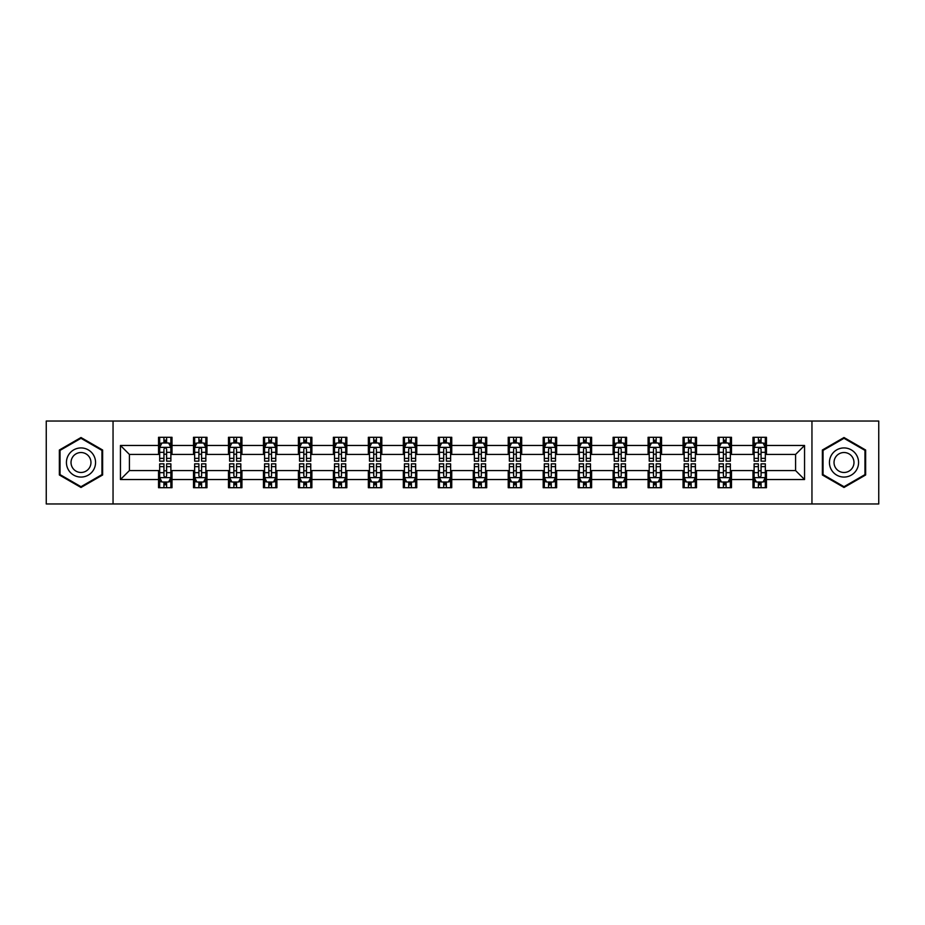<?xml version="1.0" encoding="UTF-8"?>
<svg xmlns="http://www.w3.org/2000/svg" width="925" height="925" viewBox="0 0 925 925"><rect width="100%" height="100%" fill="white"/><g stroke="black" fill="none" stroke-linecap="round" stroke-linejoin="round"><path stroke-width="1.39" d="M811.953 503.963L878.75 503.963L878.75 421.037L811.953 421.037L811.953 503.963L113.047 503.963L113.047 421.037L46.25 421.037L46.25 503.963L113.047 503.963M811.953 421.037L113.047 421.037M766.455 445.468L766.455 437.282L752.996 437.282L752.996 445.468L731.478 445.468L731.478 437.282L718.031 437.282L718.031 445.468L696.513 445.468L696.513 437.282L683.066 437.282L683.066 445.468L661.548 445.468L661.548 437.282L648.101 437.282L648.101 445.468L626.583 445.468L626.583 437.282L613.125 437.282L613.125 445.468L591.607 445.468L591.607 437.282L578.16 437.282L578.16 445.468L556.642 445.468L556.642 437.282L543.195 437.282L543.195 445.468L521.677 445.468L521.677 437.282L508.23 437.282L508.23 445.468L486.712 445.468L486.712 437.282L473.265 437.282L473.265 445.468L451.735 445.468L451.735 437.282L438.288 437.282L438.288 445.468L416.77 445.468L416.77 437.282L403.323 437.282L403.323 445.468L381.805 445.468L381.805 437.282L368.358 437.282L368.358 445.468L346.84 445.468L346.84 437.282L333.393 437.282L333.393 445.468L311.875 445.468L311.875 437.282L298.417 437.282L298.417 445.468L276.899 445.468L276.899 437.282L263.452 437.282L263.452 445.468L241.934 445.468L241.934 437.282L228.487 437.282L228.487 445.468L206.969 445.468L206.969 437.282L193.522 437.282L193.522 445.468L172.004 445.468L172.004 437.282L158.545 437.282L158.545 445.468L120.447 445.468L120.447 479.532L129.407 470.571L158.545 470.571L158.545 487.718L172.004 487.718L172.004 470.571L193.522 470.571L193.522 487.718L206.969 487.718L206.969 470.571L228.487 470.571L228.487 487.718L241.934 487.718L241.934 470.571L263.452 470.571L263.452 487.718L276.899 487.718L276.899 470.571L298.417 470.571L298.417 487.718L311.875 487.718L311.875 470.571L333.393 470.571L333.393 487.718L346.84 487.718L346.84 470.571L368.358 470.571L368.358 487.718L381.805 487.718L381.805 470.571L403.323 470.571L403.323 487.718L416.77 487.718L416.77 470.571L438.288 470.571L438.288 487.718L451.735 487.718L451.735 470.571L473.265 470.571L473.265 487.718L486.712 487.718L486.712 470.571L508.23 470.571L508.23 487.718L521.677 487.718L521.677 470.571L543.195 470.571L543.195 487.718L556.642 487.718L556.642 470.571L578.16 470.571L578.16 487.718L591.607 487.718L591.607 470.571L613.125 470.571L613.125 487.718L626.583 487.718L626.583 470.571L648.101 470.571L648.101 487.718L661.548 487.718L661.548 470.571L683.066 470.571L683.066 487.718L696.513 487.718L696.513 470.571L718.031 470.571L718.031 487.718L731.478 487.718L731.478 470.571L752.996 470.571L752.996 487.718L766.455 487.718L766.455 470.571L795.593 470.571L795.593 454.429L766.455 454.429L766.455 445.468L804.553 445.468L804.553 479.532L766.455 479.532M752.996 479.532L731.478 479.532M718.031 479.532L696.513 479.532M683.066 479.532L661.548 479.532M648.101 479.532L626.583 479.532M613.125 479.532L591.607 479.532M578.16 479.532L556.642 479.532M543.195 479.532L521.677 479.532M508.23 479.532L486.712 479.532M473.265 479.532L451.735 479.532M438.288 479.532L416.77 479.532M403.323 479.532L381.805 479.532M368.358 479.532L346.84 479.532M333.393 479.532L311.875 479.532M298.417 479.532L276.899 479.532M263.452 479.532L241.934 479.532M228.487 479.532L206.969 479.532M193.522 479.532L172.004 479.532M158.545 479.532L120.447 479.532M752.996 445.468L752.996 454.429L731.478 454.429L731.478 445.468M718.031 445.468L718.031 454.429L696.513 454.429L696.513 445.468M683.066 445.468L683.066 454.429L661.548 454.429L661.548 445.468M648.101 445.468L648.101 454.429L626.583 454.429L626.583 445.468M613.125 445.468L613.125 454.429L591.607 454.429L591.607 445.468M578.16 445.468L578.16 454.429L556.642 454.429L556.642 445.468M543.195 445.468L543.195 454.429L521.677 454.429L521.677 445.468M508.23 445.468L508.23 454.429L486.712 454.429L486.712 445.468M473.265 445.468L473.265 454.429L451.735 454.429L451.735 445.468M438.288 445.468L438.288 454.429L416.77 454.429L416.77 445.468M403.323 445.468L403.323 454.429L381.805 454.429L381.805 445.468M368.358 445.468L368.358 454.429L346.84 454.429L346.84 445.468M333.393 445.468L333.393 454.429L311.875 454.429L311.875 445.468M298.417 445.468L298.417 454.429L276.899 454.429L276.899 445.468M263.452 445.468L263.452 454.429L241.934 454.429L241.934 445.468M228.487 445.468L228.487 454.429L206.969 454.429L206.969 445.468M193.522 445.468L193.522 454.429L172.004 454.429L172.004 445.468M158.545 445.468L158.545 454.429L129.407 454.429L120.447 445.468M129.407 454.429L129.407 470.571M804.553 479.532L795.593 470.571M795.593 454.429L804.553 445.468M158.545 442.89L159.667 442.89M163.933 442.89L166.616 442.89M170.882 442.89L172.004 442.89M158.545 454.21L159.667 454.21M163.933 454.21L166.616 454.21M170.882 454.21L172.004 454.21M158.545 470.79L159.667 470.79M163.933 470.79L166.616 470.79M170.882 470.79L172.004 470.79M158.545 482.11L159.667 482.11M163.933 482.11L166.616 482.11M170.882 482.11L172.004 482.11M193.522 470.79L194.643 470.79M198.898 470.79L201.592 470.79M205.847 470.79L206.969 470.79M193.522 482.11L194.643 482.11M198.898 482.11L201.592 482.11M205.847 482.11L206.969 482.11M193.522 442.89L194.643 442.89M198.898 442.89L201.592 442.89M205.847 442.89L206.969 442.89M193.522 454.21L194.643 454.21M198.898 454.21L201.592 454.21M205.847 454.21L206.969 454.21M228.487 470.79L229.608 470.79M233.863 470.79L236.557 470.79M240.812 470.79L241.934 470.79M228.487 482.11L229.608 482.11M233.863 482.11L236.557 482.11M240.812 482.11L241.934 482.11M228.487 442.89L229.608 442.89M233.863 442.89L236.557 442.89M240.812 442.89L241.934 442.89M228.487 454.21L229.608 454.21M233.863 454.21L236.557 454.21M240.812 454.21L241.934 454.21M263.452 470.79L264.573 470.79M268.828 470.79L271.522 470.79M275.777 470.79L276.899 470.79M263.452 482.11L264.573 482.11M268.828 482.11L271.522 482.11M275.777 482.11L276.899 482.11M263.452 442.89L264.573 442.89M268.828 442.89L271.522 442.89M275.777 442.89L276.899 442.89M263.452 454.21L264.573 454.21M268.828 454.21L271.522 454.21M275.777 454.21L276.899 454.21M298.417 470.79L299.538 470.79M303.805 470.79L306.487 470.79M310.754 470.79L311.875 470.79M298.417 482.11L299.538 482.11M303.805 482.11L306.487 482.11M310.754 482.11L311.875 482.11M298.417 442.89L299.538 442.89M303.805 442.89L306.487 442.89M310.754 442.89L311.875 442.89M298.417 454.21L299.538 454.21M303.805 454.21L306.487 454.21M310.754 454.21L311.875 454.21M333.393 470.79L334.515 470.79M338.77 470.79L341.464 470.79M345.719 470.79L346.84 470.79M333.393 482.11L334.515 482.11M338.77 482.11L341.464 482.11M345.719 482.11L346.84 482.11M333.393 442.89L334.515 442.89M338.77 442.89L341.464 442.89M345.719 442.89L346.84 442.89M333.393 454.21L334.515 454.21M338.77 454.21L341.464 454.21M345.719 454.21L346.84 454.21M368.358 470.79L369.48 470.79M373.735 470.79L376.429 470.79M380.684 470.79L381.805 470.79M368.358 482.11L369.48 482.11M373.735 482.11L376.429 482.11M380.684 482.11L381.805 482.11M368.358 442.89L369.48 442.89M373.735 442.89L376.429 442.89M380.684 442.89L381.805 442.89M368.358 454.21L369.48 454.21M373.735 454.21L376.429 454.21M380.684 454.21L381.805 454.21M403.323 470.79L404.445 470.79M408.7 470.79L411.394 470.79M415.649 470.79L416.77 470.79M403.323 482.11L404.445 482.11M408.7 482.11L411.394 482.11M415.649 482.11L416.77 482.11M403.323 442.89L404.445 442.89M408.7 442.89L411.394 442.89M415.649 442.89L416.77 442.89M403.323 454.21L404.445 454.21M408.7 454.21L411.394 454.21M415.649 454.21L416.77 454.21M438.288 470.79L439.41 470.79M443.676 470.79L446.359 470.79M450.625 470.79L451.735 470.79M438.288 482.11L439.41 482.11M443.676 482.11L446.359 482.11M450.625 482.11L451.735 482.11M438.288 442.89L439.41 442.89M443.676 442.89L446.359 442.89M450.625 442.89L451.735 442.89M438.288 454.21L439.41 454.21M443.676 454.21L446.359 454.21M450.625 454.21L451.735 454.21M473.265 470.79L474.375 470.79M478.641 470.79L481.324 470.79M485.59 470.79L486.712 470.79M473.265 482.11L474.375 482.11M478.641 482.11L481.324 482.11M485.59 482.11L486.712 482.11M473.265 442.89L474.375 442.89M478.641 442.89L481.324 442.89M485.59 442.89L486.712 442.89M473.265 454.21L474.375 454.21M478.641 454.21L481.324 454.21M485.59 454.21L486.712 454.21M508.23 470.79L509.351 470.79M513.606 470.79L516.3 470.79M520.555 470.79L521.677 470.79M508.23 482.11L509.351 482.11M513.606 482.11L516.3 482.11M520.555 482.11L521.677 482.11M508.23 442.89L509.351 442.89M513.606 442.89L516.3 442.89M520.555 442.89L521.677 442.89M508.23 454.21L509.351 454.21M513.606 454.21L516.3 454.21M520.555 454.21L521.677 454.21M543.195 470.79L544.316 470.79M548.571 470.79L551.265 470.79M555.52 470.79L556.642 470.79M543.195 482.11L544.316 482.11M548.571 482.11L551.265 482.11M555.52 482.11L556.642 482.11M543.195 442.89L544.316 442.89M548.571 442.89L551.265 442.89M555.52 442.89L556.642 442.89M543.195 454.21L544.316 454.21M548.571 454.21L551.265 454.21M555.52 454.21L556.642 454.21M578.16 470.79L579.281 470.79M583.536 470.79L586.23 470.79M590.485 470.79L591.607 470.79M578.16 482.11L579.281 482.11M583.536 482.11L586.23 482.11M590.485 482.11L591.607 482.11M578.16 442.89L579.281 442.89M583.536 442.89L586.23 442.89M590.485 442.89L591.607 442.89M578.16 454.21L579.281 454.21M583.536 454.21L586.23 454.21M590.485 454.21L591.607 454.21M613.125 470.79L614.246 470.79M618.513 470.79L621.195 470.79M625.462 470.79L626.583 470.79M613.125 482.11L614.246 482.11M618.513 482.11L621.195 482.11M625.462 482.11L626.583 482.11M613.125 442.89L614.246 442.89M618.513 442.89L621.195 442.89M625.462 442.89L626.583 442.89M613.125 454.21L614.246 454.21M618.513 454.21L621.195 454.21M625.462 454.21L626.583 454.21M648.101 470.79L649.223 470.79M653.478 470.79L656.172 470.79M660.427 470.79L661.548 470.79M648.101 482.11L649.223 482.11M653.478 482.11L656.172 482.11M660.427 482.11L661.548 482.11M648.101 442.89L649.223 442.89M653.478 442.89L656.172 442.89M660.427 442.89L661.548 442.89M648.101 454.21L649.223 454.21M653.478 454.21L656.172 454.21M660.427 454.21L661.548 454.21M683.066 470.79L684.188 470.79M688.443 470.79L691.137 470.79M695.392 470.79L696.513 470.79M683.066 482.11L684.188 482.11M688.443 482.11L691.137 482.11M695.392 482.11L696.513 482.11M683.066 442.89L684.188 442.89M688.443 442.89L691.137 442.89M695.392 442.89L696.513 442.89M683.066 454.21L684.188 454.21M688.443 454.21L691.137 454.21M695.392 454.21L696.513 454.21M718.031 470.79L719.153 470.79M723.408 470.79L726.102 470.79M730.357 470.79L731.478 470.79M718.031 482.11L719.153 482.11M723.408 482.11L726.102 482.11M730.357 482.11L731.478 482.11M718.031 442.89L719.153 442.89M723.408 442.89L726.102 442.89M730.357 442.89L731.478 442.89M718.031 454.21L719.153 454.21M723.408 454.21L726.102 454.21M730.357 454.21L731.478 454.21M752.996 470.79L754.118 470.79M758.384 470.79L761.067 470.79M765.333 470.79L766.455 470.79M752.996 482.11L754.118 482.11M758.384 482.11L761.067 482.11M765.333 482.11L766.455 482.11M752.996 442.89L754.118 442.89M758.384 442.89L761.067 442.89M765.333 442.89L766.455 442.89M752.996 454.21L754.118 454.21M758.384 454.21L761.067 454.21M765.333 454.21L766.455 454.21M80.995 487.475L102.629 474.988L102.629 450.012L80.995 437.525L59.362 450.012L59.362 474.988L80.995 487.475M865.638 450.012L844.005 437.525L822.371 450.012L822.371 474.988L844.005 487.475L865.638 474.988L865.638 450.012M166.616 440.196L163.933 440.196M170.882 458.349L166.616 458.349L166.616 461.159L170.882 461.159L170.882 447.48L168.639 442.994L161.91 442.994L159.667 447.48L159.667 461.159L163.933 461.159L163.933 458.349L159.667 458.349M159.667 447.48L159.667 437.282M170.882 447.48L170.882 437.282M163.933 442.994L163.933 437.282M166.616 437.282L166.616 442.994M166.616 458.349L166.616 449.168C165.725 447.434 164.823 447.434 163.933 449.168L163.933 458.349M163.933 484.804L166.616 484.804M159.667 466.651L163.933 466.651L163.933 463.841L159.667 463.841L159.667 477.52L161.91 482.006L168.639 482.006L170.882 477.52L170.882 463.841L166.616 463.841L166.616 466.651L170.882 466.651M170.882 477.52L170.882 487.718M159.667 477.52L159.667 487.718M166.616 482.006L166.616 487.718M163.933 487.718L163.933 482.006M163.933 466.651L163.933 475.832C164.823 477.566 165.725 477.566 166.616 475.832L166.616 466.651M93.61 469.784A14.569 14.569 0 0 0 88.28 449.885A14.569 14.569 0 0 0 68.381 455.216A14.569 14.569 0 0 0 73.711 475.115A14.569 14.569 0 0 0 93.61 469.784M89.632 467.483A9.978 9.978 0 0 0 85.979 453.863A9.978 9.978 0 0 0 72.358 457.517A9.978 9.978 0 0 0 76.012 471.137A9.978 9.978 0 0 0 89.632 467.483M60.032 474.606L60.032 450.394L80.995 438.3L101.947 450.394L101.947 474.606L80.995 486.7L60.032 474.606M844.005 447.931A14.569 14.569 0 0 0 829.436 462.5A14.569 14.569 0 0 0 844.005 477.069A14.569 14.569 0 0 0 858.573 462.5A14.569 14.569 0 0 0 844.005 447.931M844.005 452.522A9.978 9.978 0 0 0 834.026 462.5A9.978 9.978 0 0 0 844.005 472.478A9.978 9.978 0 0 0 853.983 462.5A9.978 9.978 0 0 0 844.005 452.522M864.968 474.606L844.005 486.7L823.053 474.606L823.053 450.394L844.005 438.3L864.968 450.394L864.968 474.606M201.592 440.196L198.898 440.196M205.847 458.349L201.592 458.349L201.592 461.159L205.847 461.159L205.847 447.48L203.604 442.994L196.875 442.994L194.643 447.48L194.643 461.159L198.898 461.159L198.898 458.349L194.643 458.349M194.643 447.48L194.643 437.282M205.847 447.48L205.847 437.282M198.898 442.994L198.898 437.282M201.592 437.282L201.592 442.994M201.592 458.349L201.592 449.168C200.69 447.434 199.8 447.434 198.898 449.168L198.898 458.349M236.557 440.196L233.863 440.196M240.812 458.349L236.557 458.349L236.557 461.159L240.812 461.159L240.812 447.48L238.569 442.994L231.851 442.994L229.608 447.48L229.608 461.159L233.863 461.159L233.863 458.349L229.608 458.349M229.608 447.48L229.608 437.282M240.812 447.48L240.812 437.282M233.863 442.994L233.863 437.282M236.557 437.282L236.557 442.994M236.557 458.349L236.557 449.168C235.655 447.434 234.765 447.434 233.863 449.168L233.863 458.349M198.898 484.804L201.592 484.804M194.643 466.651L198.898 466.651L198.898 463.841L194.643 463.841L194.643 477.52L196.875 482.006L203.604 482.006L205.847 477.52L205.847 463.841L201.592 463.841L201.592 466.651L205.847 466.651M205.847 477.52L205.847 487.718M194.643 477.52L194.643 487.718M201.592 482.006L201.592 487.718M198.898 487.718L198.898 482.006M198.898 466.651L198.898 475.832C199.788 477.566 200.69 477.566 201.592 475.832L201.592 466.651M233.863 484.804L236.557 484.804M229.608 466.651L233.863 466.651L233.863 463.841L229.608 463.841L229.608 477.52L231.851 482.006L238.569 482.006L240.812 477.52L240.812 463.841L236.557 463.841L236.557 466.651L240.812 466.651M240.812 477.52L240.812 487.718M229.608 477.52L229.608 487.718M236.557 482.006L236.557 487.718M233.863 487.718L233.863 482.006M233.863 466.651L233.863 475.832C234.765 477.566 235.655 477.566 236.557 475.832L236.557 466.651M271.522 440.196L268.828 440.196M275.777 458.349L271.522 458.349L271.522 461.159L275.777 461.159L275.777 447.48L273.546 442.994L266.816 442.994L264.573 447.48L264.573 461.159L268.828 461.159L268.828 458.349L264.573 458.349M264.573 447.48L264.573 437.282M275.777 447.48L275.777 437.282M268.828 442.994L268.828 437.282M271.522 437.282L271.522 442.994M271.522 458.349L271.522 449.168C270.632 447.434 269.73 447.434 268.828 449.168L268.828 458.349M306.487 440.196L303.805 440.196M310.754 458.349L306.487 458.349L306.487 461.159L310.754 461.159L310.754 447.48L308.511 442.994L301.781 442.994L299.538 447.48L299.538 461.159L303.805 461.159L303.805 458.349L299.538 458.349M299.538 447.48L299.538 437.282M310.754 447.48L310.754 437.282M303.805 442.994L303.805 437.282M306.487 437.282L306.487 442.994M306.487 458.349L306.487 449.168C305.597 447.434 304.695 447.434 303.805 449.168L303.805 458.349M341.464 440.196L338.77 440.196M345.719 458.349L341.464 458.349L341.464 461.159L345.719 461.159L345.719 447.48L343.476 442.994L336.746 442.994L334.515 447.48L334.515 461.159L338.77 461.159L338.77 458.349L334.515 458.349M334.515 447.48L334.515 437.282M345.719 447.48L345.719 437.282M338.77 442.994L338.77 437.282M341.464 437.282L341.464 442.994M341.464 458.349L341.464 449.168C340.562 447.434 339.672 447.434 338.77 449.168L338.77 458.349M268.828 484.804L271.522 484.804M264.573 466.651L268.828 466.651L268.828 463.841L264.573 463.841L264.573 477.52L266.816 482.006L273.546 482.006L275.777 477.52L275.777 463.841L271.522 463.841L271.522 466.651L275.777 466.651M275.777 477.52L275.777 487.718M264.573 477.52L264.573 487.718M271.522 482.006L271.522 487.718M268.828 487.718L268.828 482.006M268.828 466.651L268.828 475.832C269.73 477.566 270.62 477.566 271.522 475.832L271.522 466.651M303.805 484.804L306.487 484.804M299.538 466.651L303.805 466.651L303.805 463.841L299.538 463.841L299.538 477.52L301.781 482.006L308.511 482.006L310.754 477.52L310.754 463.841L306.487 463.841L306.487 466.651L310.754 466.651M310.754 477.52L310.754 487.718M299.538 477.52L299.538 487.718M306.487 482.006L306.487 487.718M303.805 487.718L303.805 482.006M303.805 466.651L303.805 475.832C304.695 477.566 305.597 477.566 306.487 475.832L306.487 466.651M338.77 484.804L341.464 484.804M334.515 466.651L338.77 466.651L338.77 463.841L334.515 463.841L334.515 477.52L336.746 482.006L343.476 482.006L345.719 477.52L345.719 463.841L341.464 463.841L341.464 466.651L345.719 466.651M345.719 477.52L345.719 487.718M334.515 477.52L334.515 487.718M341.464 482.006L341.464 487.718M338.77 487.718L338.77 482.006M338.77 466.651L338.77 475.832C339.66 477.566 340.562 477.566 341.464 475.832L341.464 466.651M376.429 440.196L373.735 440.196M380.684 458.349L376.429 458.349L376.429 461.159L380.684 461.159L380.684 447.48L378.441 442.994L371.723 442.994L369.48 447.48L369.48 461.159L373.735 461.159L373.735 458.349L369.48 458.349M369.48 447.48L369.48 437.282M380.684 447.48L380.684 437.282M373.735 442.994L373.735 437.282M376.429 437.282L376.429 442.994M376.429 458.349L376.429 449.168C375.527 447.434 374.637 447.434 373.735 449.168L373.735 458.349M373.735 484.804L376.429 484.804M369.48 466.651L373.735 466.651L373.735 463.841L369.48 463.841L369.48 477.52L371.723 482.006L378.441 482.006L380.684 477.52L380.684 463.841L376.429 463.841L376.429 466.651L380.684 466.651M380.684 477.52L380.684 487.718M369.48 477.52L369.48 487.718M376.429 482.006L376.429 487.718M373.735 487.718L373.735 482.006M373.735 466.651L373.735 475.832C374.637 477.566 375.527 477.566 376.429 475.832L376.429 466.651M411.394 440.196L408.7 440.196M415.649 458.349L411.394 458.349L411.394 461.159L415.649 461.159L415.649 447.48L413.406 442.994L406.688 442.994L404.445 447.48L404.445 461.159L408.7 461.159L408.7 458.349L404.445 458.349M404.445 447.48L404.445 437.282M415.649 447.48L415.649 437.282M408.7 442.994L408.7 437.282M411.394 437.282L411.394 442.994M411.394 458.349L411.394 449.168C410.503 447.434 409.602 447.434 408.7 449.168L408.7 458.349M408.7 484.804L411.394 484.804M404.445 466.651L408.7 466.651L408.7 463.841L404.445 463.841L404.445 477.52L406.688 482.006L413.406 482.006L415.649 477.52L415.649 463.841L411.394 463.841L411.394 466.651L415.649 466.651M415.649 477.52L415.649 487.718M404.445 477.52L404.445 487.718M411.394 482.006L411.394 487.718M408.7 487.718L408.7 482.006M408.7 466.651L408.7 475.832C409.602 477.566 410.492 477.566 411.394 475.832L411.394 466.651M446.359 440.196L443.676 440.196M450.625 458.349L446.359 458.349L446.359 461.159L450.625 461.159L450.625 447.48L448.382 442.994L441.653 442.994L439.41 447.48L439.41 461.159L443.676 461.159L443.676 458.349L439.41 458.349M439.41 447.48L439.41 437.282M450.625 447.48L450.625 437.282M443.676 442.994L443.676 437.282M446.359 437.282L446.359 442.994M446.359 458.349L446.359 449.168C445.468 447.434 444.567 447.434 443.676 449.168L443.676 458.349M443.676 484.804L446.359 484.804M439.41 466.651L443.676 466.651L443.676 463.841L439.41 463.841L439.41 477.52L441.653 482.006L448.382 482.006L450.625 477.52L450.625 463.841L446.359 463.841L446.359 466.651L450.625 466.651M450.625 477.52L450.625 487.718M439.41 477.52L439.41 487.718M446.359 482.006L446.359 487.718M443.676 487.718L443.676 482.006M443.676 466.651L443.676 475.832C444.567 477.566 445.468 477.566 446.359 475.832L446.359 466.651M481.324 440.196L478.641 440.196M485.59 458.349L481.324 458.349L481.324 461.159L485.59 461.159L485.59 447.48L483.347 442.994L476.618 442.994L474.375 447.48L474.375 461.159L478.641 461.159L478.641 458.349L474.375 458.349M474.375 447.48L474.375 437.282M485.59 447.48L485.59 437.282M478.641 442.994L478.641 437.282M481.324 437.282L481.324 442.994M481.324 458.349L481.324 449.168C480.433 447.434 479.532 447.434 478.641 449.168L478.641 458.349M478.641 484.804L481.324 484.804M474.375 466.651L478.641 466.651L478.641 463.841L474.375 463.841L474.375 477.52L476.618 482.006L483.347 482.006L485.59 477.52L485.59 463.841L481.324 463.841L481.324 466.651L485.59 466.651M485.59 477.52L485.59 487.718M474.375 477.52L474.375 487.718M481.324 482.006L481.324 487.718M478.641 487.718L478.641 482.006M478.641 466.651L478.641 475.832C479.532 477.566 480.433 477.566 481.324 475.832L481.324 466.651M516.3 440.196L513.606 440.196M520.555 458.349L516.3 458.349L516.3 461.159L520.555 461.159L520.555 447.48L518.312 442.994L511.594 442.994L509.351 447.48L509.351 461.159L513.606 461.159L513.606 458.349L509.351 458.349M509.351 447.48L509.351 437.282M520.555 447.48L520.555 437.282M513.606 442.994L513.606 437.282M516.3 437.282L516.3 442.994M516.3 458.349L516.3 449.168C515.398 447.434 514.508 447.434 513.606 449.168L513.606 458.349M513.606 484.804L516.3 484.804M509.351 466.651L513.606 466.651L513.606 463.841L509.351 463.841L509.351 477.52L511.594 482.006L518.312 482.006L520.555 477.52L520.555 463.841L516.3 463.841L516.3 466.651L520.555 466.651M520.555 477.52L520.555 487.718M509.351 477.52L509.351 487.718M516.3 482.006L516.3 487.718M513.606 487.718L513.606 482.006M513.606 466.651L513.606 475.832C514.497 477.566 515.398 477.566 516.3 475.832L516.3 466.651M551.265 440.196L548.571 440.196M555.52 458.349L551.265 458.349L551.265 461.159L555.52 461.159L555.52 447.48L553.277 442.994L546.559 442.994L544.316 447.48L544.316 461.159L548.571 461.159L548.571 458.349L544.316 458.349M544.316 447.48L544.316 437.282M555.52 447.48L555.52 437.282M548.571 442.994L548.571 437.282M551.265 437.282L551.265 442.994M551.265 458.349L551.265 449.168C550.363 447.434 549.473 447.434 548.571 449.168L548.571 458.349M548.571 484.804L551.265 484.804M544.316 466.651L548.571 466.651L548.571 463.841L544.316 463.841L544.316 477.52L546.559 482.006L553.277 482.006L555.52 477.52L555.52 463.841L551.265 463.841L551.265 466.651L555.52 466.651M555.52 477.52L555.52 487.718M544.316 477.52L544.316 487.718M551.265 482.006L551.265 487.718M548.571 487.718L548.571 482.006M548.571 466.651L548.571 475.832C549.473 477.566 550.363 477.566 551.265 475.832L551.265 466.651M586.23 440.196L583.536 440.196M590.485 458.349L586.23 458.349L586.23 461.159L590.485 461.159L590.485 447.48L588.254 442.994L581.524 442.994L579.281 447.48L579.281 461.159L583.536 461.159L583.536 458.349L579.281 458.349M579.281 447.48L579.281 437.282M590.485 447.48L590.485 437.282M583.536 442.994L583.536 437.282M586.23 437.282L586.23 442.994M586.23 458.349L586.23 449.168C585.34 447.434 584.438 447.434 583.536 449.168L583.536 458.349M583.536 484.804L586.23 484.804M579.281 466.651L583.536 466.651L583.536 463.841L579.281 463.841L579.281 477.52L581.524 482.006L588.254 482.006L590.485 477.52L590.485 463.841L586.23 463.841L586.23 466.651L590.485 466.651M590.485 477.52L590.485 487.718M579.281 477.52L579.281 487.718M586.23 482.006L586.23 487.718M583.536 487.718L583.536 482.006M583.536 466.651L583.536 475.832C584.438 477.566 585.328 477.566 586.23 475.832L586.23 466.651M621.195 440.196L618.513 440.196M625.462 458.349L621.195 458.349L621.195 461.159L625.462 461.159L625.462 447.48L623.219 442.994L616.489 442.994L614.246 447.48L614.246 461.159L618.513 461.159L618.513 458.349L614.246 458.349M614.246 447.48L614.246 437.282M625.462 447.48L625.462 437.282M618.513 442.994L618.513 437.282M621.195 437.282L621.195 442.994M621.195 458.349L621.195 449.168C620.305 447.434 619.403 447.434 618.513 449.168L618.513 458.349M618.513 484.804L621.195 484.804M614.246 466.651L618.513 466.651L618.513 463.841L614.246 463.841L614.246 477.52L616.489 482.006L623.219 482.006L625.462 477.52L625.462 463.841L621.195 463.841L621.195 466.651L625.462 466.651M625.462 477.52L625.462 487.718M614.246 477.52L614.246 487.718M621.195 482.006L621.195 487.718M618.513 487.718L618.513 482.006M618.513 466.651L618.513 475.832C619.403 477.566 620.305 477.566 621.195 475.832L621.195 466.651M656.172 440.196L653.478 440.196M660.427 458.349L656.172 458.349L656.172 461.159L660.427 461.159L660.427 447.48L658.184 442.994L651.454 442.994L649.223 447.48L649.223 461.159L653.478 461.159L653.478 458.349L649.223 458.349M649.223 447.48L649.223 437.282M660.427 447.48L660.427 437.282M653.478 442.994L653.478 437.282M656.172 437.282L656.172 442.994M656.172 458.349L656.172 449.168C655.27 447.434 654.38 447.434 653.478 449.168L653.478 458.349M653.478 484.804L656.172 484.804M649.223 466.651L653.478 466.651L653.478 463.841L649.223 463.841L649.223 477.52L651.454 482.006L658.184 482.006L660.427 477.52L660.427 463.841L656.172 463.841L656.172 466.651L660.427 466.651M660.427 477.52L660.427 487.718M649.223 477.52L649.223 487.718M656.172 482.006L656.172 487.718M653.478 487.718L653.478 482.006M653.478 466.651L653.478 475.832C654.368 477.566 655.27 477.566 656.172 475.832L656.172 466.651M691.137 440.196L688.443 440.196M695.392 458.349L691.137 458.349L691.137 461.159L695.392 461.159L695.392 447.48L693.149 442.994L686.431 442.994L684.188 447.48L684.188 461.159L688.443 461.159L688.443 458.349L684.188 458.349M684.188 447.48L684.188 437.282M695.392 447.48L695.392 437.282M688.443 442.994L688.443 437.282M691.137 437.282L691.137 442.994M691.137 458.349L691.137 449.168C690.235 447.434 689.345 447.434 688.443 449.168L688.443 458.349M688.443 484.804L691.137 484.804M684.188 466.651L688.443 466.651L688.443 463.841L684.188 463.841L684.188 477.52L686.431 482.006L693.149 482.006L695.392 477.52L695.392 463.841L691.137 463.841L691.137 466.651L695.392 466.651M695.392 477.52L695.392 487.718M684.188 477.52L684.188 487.718M691.137 482.006L691.137 487.718M688.443 487.718L688.443 482.006M688.443 466.651L688.443 475.832C689.345 477.566 690.235 477.566 691.137 475.832L691.137 466.651M726.102 440.196L723.408 440.196M730.357 458.349L726.102 458.349L726.102 461.159L730.357 461.159L730.357 447.48L728.125 442.994L721.396 442.994L719.153 447.48L719.153 461.159L723.408 461.159L723.408 458.349L719.153 458.349M719.153 447.48L719.153 437.282M730.357 447.48L730.357 437.282M723.408 442.994L723.408 437.282M726.102 437.282L726.102 442.994M726.102 458.349L726.102 449.168C725.212 447.434 724.31 447.434 723.408 449.168L723.408 458.349M723.408 484.804L726.102 484.804M719.153 466.651L723.408 466.651L723.408 463.841L719.153 463.841L719.153 477.52L721.396 482.006L728.125 482.006L730.357 477.52L730.357 463.841L726.102 463.841L726.102 466.651L730.357 466.651M730.357 477.52L730.357 487.718M719.153 477.52L719.153 487.718M726.102 482.006L726.102 487.718M723.408 487.718L723.408 482.006M723.408 466.651L723.408 475.832C724.31 477.566 725.2 477.566 726.102 475.832L726.102 466.651M761.067 440.196L758.384 440.196M765.333 458.349L761.067 458.349L761.067 461.159L765.333 461.159L765.333 447.48L763.09 442.994L756.361 442.994L754.118 447.48L754.118 461.159L758.384 461.159L758.384 458.349L754.118 458.349M754.118 447.48L754.118 437.282M765.333 447.48L765.333 437.282M758.384 442.994L758.384 437.282M761.067 437.282L761.067 442.994M761.067 458.349L761.067 449.168C760.177 447.434 759.275 447.434 758.384 449.168L758.384 458.349M758.384 484.804L761.067 484.804M754.118 466.651L758.384 466.651L758.384 463.841L754.118 463.841L754.118 477.52L756.361 482.006L763.09 482.006L765.333 477.52L765.333 463.841L761.067 463.841L761.067 466.651L765.333 466.651M765.333 477.52L765.333 487.718M754.118 477.52L754.118 487.718M761.067 482.006L761.067 487.718M758.384 487.718L758.384 482.006M758.384 466.651L758.384 475.832C759.275 477.566 760.177 477.566 761.067 475.832L761.067 466.651M170.824 447.365L159.724 447.365M159.667 443.272L161.782 443.272M168.766 443.272L170.882 443.272M163.933 452.337L159.667 452.337M170.882 452.337L166.616 452.337M166.616 441.618L163.933 441.618M159.724 477.635L170.824 477.635M170.882 481.728L168.766 481.728M161.782 481.728L159.667 481.728M166.616 472.663L170.882 472.663M159.667 472.663L163.933 472.663M163.933 483.382L166.616 483.382M205.789 447.365L194.689 447.365M194.643 443.272L196.748 443.272M203.743 443.272L205.847 443.272M198.898 452.337L194.643 452.337M205.847 452.337L201.592 452.337M201.592 441.618L198.898 441.618M240.754 447.365L229.666 447.365M229.608 443.272L231.713 443.272M238.708 443.272L240.812 443.272M233.863 452.337L229.608 452.337M240.812 452.337L236.557 452.337M236.557 441.618L233.863 441.618M194.689 477.635L205.789 477.635M205.847 481.728L203.743 481.728M196.748 481.728L194.643 481.728M201.592 472.663L205.847 472.663M194.643 472.663L198.898 472.663M198.898 483.382L201.592 483.382M229.666 477.635L240.754 477.635M240.812 481.728L238.708 481.728M231.713 481.728L229.608 481.728M236.557 472.663L240.812 472.663M229.608 472.663L233.863 472.663M233.863 483.382L236.557 483.382M275.731 447.365L264.631 447.365M264.573 443.272L266.678 443.272M273.673 443.272L275.777 443.272M268.828 452.337L264.573 452.337M275.777 452.337L271.522 452.337M271.522 441.618L268.828 441.618M310.696 447.365L299.596 447.365M299.538 443.272L301.654 443.272M308.638 443.272L310.754 443.272M303.805 452.337L299.538 452.337M310.754 452.337L306.487 452.337M306.487 441.618L303.805 441.618M345.661 447.365L334.561 447.365M334.515 443.272L336.619 443.272M343.614 443.272L345.719 443.272M338.77 452.337L334.515 452.337M345.719 452.337L341.464 452.337M341.464 441.618L338.77 441.618M264.631 477.635L275.731 477.635M275.777 481.728L273.673 481.728M266.678 481.728L264.573 481.728M271.522 472.663L275.777 472.663M264.573 472.663L268.828 472.663M268.828 483.382L271.522 483.382M299.596 477.635L310.696 477.635M310.754 481.728L308.638 481.728M301.654 481.728L299.538 481.728M306.487 472.663L310.754 472.663M299.538 472.663L303.805 472.663M303.805 483.382L306.487 483.382M334.561 477.635L345.661 477.635M345.719 481.728L343.614 481.728M336.619 481.728L334.515 481.728M341.464 472.663L345.719 472.663M334.515 472.663L338.77 472.663M338.77 483.382L341.464 483.382M380.626 447.365L369.538 447.365M369.48 443.272L371.584 443.272M378.579 443.272L380.684 443.272M373.735 452.337L369.48 452.337M380.684 452.337L376.429 452.337M376.429 441.618L373.735 441.618M369.538 477.635L380.626 477.635M380.684 481.728L378.579 481.728M371.584 481.728L369.48 481.728M376.429 472.663L380.684 472.663M369.48 472.663L373.735 472.663M373.735 483.382L376.429 483.382M415.591 447.365L404.502 447.365M404.445 443.272L406.549 443.272M413.544 443.272L415.649 443.272M408.7 452.337L404.445 452.337M415.649 452.337L411.394 452.337M411.394 441.618L408.7 441.618M404.502 477.635L415.591 477.635M415.649 481.728L413.544 481.728M406.549 481.728L404.445 481.728M411.394 472.663L415.649 472.663M404.445 472.663L408.7 472.663M408.7 483.382L411.394 483.382M450.567 447.365L439.467 447.365M439.41 443.272L441.514 443.272M448.509 443.272L450.625 443.272M443.676 452.337L439.41 452.337M450.625 452.337L446.359 452.337M446.359 441.618L443.676 441.618M439.467 477.635L450.567 477.635M450.625 481.728L448.509 481.728M441.514 481.728L439.41 481.728M446.359 472.663L450.625 472.663M439.41 472.663L443.676 472.663M443.676 483.382L446.359 483.382M485.533 447.365L474.433 447.365M474.375 443.272L476.491 443.272M483.486 443.272L485.59 443.272M478.641 452.337L474.375 452.337M485.59 452.337L481.324 452.337M481.324 441.618L478.641 441.618M474.433 477.635L485.533 477.635M485.59 481.728L483.486 481.728M476.491 481.728L474.375 481.728M481.324 472.663L485.59 472.663M474.375 472.663L478.641 472.663M478.641 483.382L481.324 483.382M520.498 447.365L509.409 447.365M509.351 443.272L511.456 443.272M518.451 443.272L520.555 443.272M513.606 452.337L509.351 452.337M520.555 452.337L516.3 452.337M516.3 441.618L513.606 441.618M509.409 477.635L520.498 477.635M520.555 481.728L518.451 481.728M511.456 481.728L509.351 481.728M516.3 472.663L520.555 472.663M509.351 472.663L513.606 472.663M513.606 483.382L516.3 483.382M555.462 447.365L544.374 447.365M544.316 443.272L546.421 443.272M553.416 443.272L555.52 443.272M548.571 452.337L544.316 452.337M555.52 452.337L551.265 452.337M551.265 441.618L548.571 441.618M544.374 477.635L555.462 477.635M555.52 481.728L553.416 481.728M546.421 481.728L544.316 481.728M551.265 472.663L555.52 472.663M544.316 472.663L548.571 472.663M548.571 483.382L551.265 483.382M590.439 447.365L579.339 447.365M579.281 443.272L581.386 443.272M588.381 443.272L590.485 443.272M583.536 452.337L579.281 452.337M590.485 452.337L586.23 452.337M586.23 441.618L583.536 441.618M579.339 477.635L590.439 477.635M590.485 481.728L588.381 481.728M581.386 481.728L579.281 481.728M586.23 472.663L590.485 472.663M579.281 472.663L583.536 472.663M583.536 483.382L586.23 483.382M625.404 447.365L614.304 447.365M614.246 443.272L616.362 443.272M623.346 443.272L625.462 443.272M618.513 452.337L614.246 452.337M625.462 452.337L621.195 452.337M621.195 441.618L618.513 441.618M614.304 477.635L625.404 477.635M625.462 481.728L623.346 481.728M616.362 481.728L614.246 481.728M621.195 472.663L625.462 472.663M614.246 472.663L618.513 472.663M618.513 483.382L621.195 483.382M660.369 447.365L649.269 447.365M649.223 443.272L651.327 443.272M658.322 443.272L660.427 443.272M653.478 452.337L649.223 452.337M660.427 452.337L656.172 452.337M656.172 441.618L653.478 441.618M649.269 477.635L660.369 477.635M660.427 481.728L658.322 481.728M651.327 481.728L649.223 481.728M656.172 472.663L660.427 472.663M649.223 472.663L653.478 472.663M653.478 483.382L656.172 483.382M695.334 447.365L684.246 447.365M684.188 443.272L686.292 443.272M693.288 443.272L695.392 443.272M688.443 452.337L684.188 452.337M695.392 452.337L691.137 452.337M691.137 441.618L688.443 441.618M684.246 477.635L695.334 477.635M695.392 481.728L693.288 481.728M686.292 481.728L684.188 481.728M691.137 472.663L695.392 472.663M684.188 472.663L688.443 472.663M688.443 483.382L691.137 483.382M730.311 447.365L719.211 447.365M719.153 443.272L721.257 443.272M728.253 443.272L730.357 443.272M723.408 452.337L719.153 452.337M730.357 452.337L726.102 452.337M726.102 441.618L723.408 441.618M719.211 477.635L730.311 477.635M730.357 481.728L728.253 481.728M721.257 481.728L719.153 481.728M726.102 472.663L730.357 472.663M719.153 472.663L723.408 472.663M723.408 483.382L726.102 483.382M765.276 447.365L754.176 447.365M754.118 443.272L756.234 443.272M763.218 443.272L765.333 443.272M758.384 452.337L754.118 452.337M765.333 452.337L761.067 452.337M761.067 441.618L758.384 441.618M754.176 477.635L765.276 477.635M765.333 481.728L763.218 481.728M756.234 481.728L754.118 481.728M761.067 472.663L765.333 472.663M754.118 472.663L758.384 472.663M758.384 483.382L761.067 483.382"/></g></svg>
